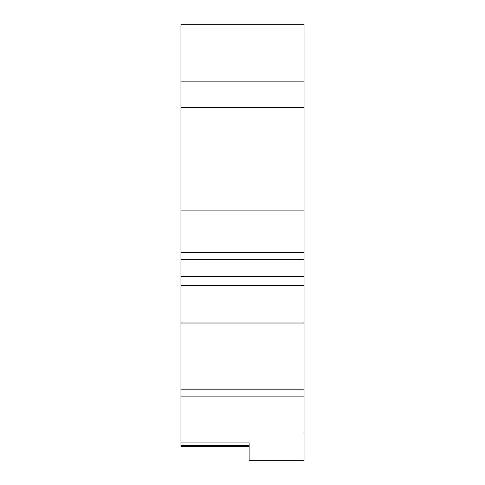 <?xml version="1.0" encoding="UTF-8"?>
<svg xmlns="http://www.w3.org/2000/svg" width="485" height="485" viewBox="0 0 485 485"><rect width="100%" height="100%" fill="white"/><g stroke="black" fill="none" stroke-linecap="round" stroke-linejoin="round"><path stroke-width="0.73" d="M304.046 107.615L180.953 107.615L180.953 24.25L304.046 24.25L304.046 460.75L249.126 460.75L249.126 442.95L180.953 442.95L180.953 445.382L249.126 445.382M180.953 107.615L180.953 442.95M249.126 446.479L180.953 446.479L180.953 445.382M304.046 252.485L180.953 252.485M304.046 252.618L180.953 252.618M304.046 322.949L180.953 322.949M304.046 323.071L180.953 323.071M304.046 389.813L180.953 389.813M304.046 210.096L180.953 210.096M304.046 259.76L180.953 259.76M304.046 276.602L180.953 276.602M304.046 285.616L180.953 285.616M304.046 433.032L180.953 433.032M180.953 81.159L304.046 81.159M180.953 396.863L304.046 396.863"/></g></svg>
